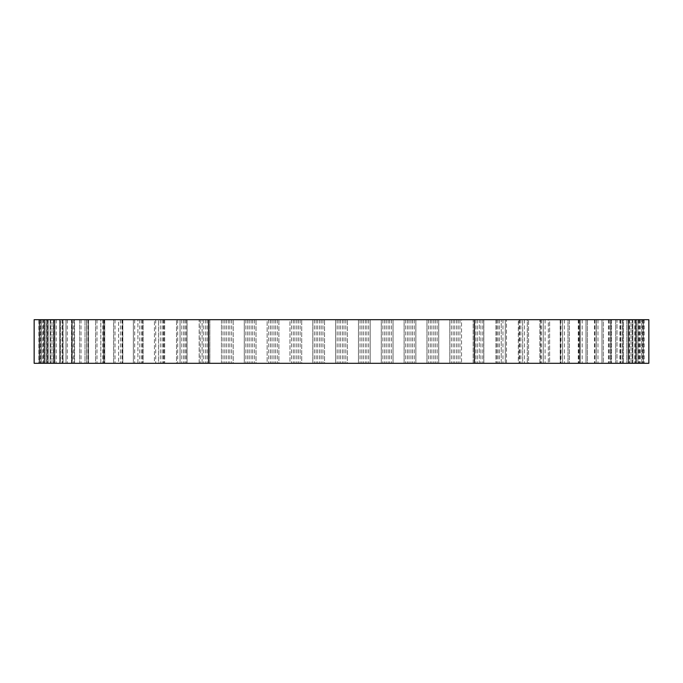 <?xml version="1.0" encoding="UTF-8"?>
<svg xmlns="http://www.w3.org/2000/svg" width="683" height="683" viewBox="0 0 683 683"><rect width="100%" height="100%" fill="white"/><g stroke="black" fill="none" stroke-linecap="round" stroke-linejoin="round"><path stroke-width="0.51" stroke-dasharray="3.42 2.56" d="M560.726 363.296L569.366 363.296L569.366 319.704L579.193 319.704L569.366 319.704L569.366 363.296L549.636 363.296L549.636 319.704L560.333 319.704L549.636 319.704L549.636 363.296L560.333 363.296L560.333 319.704L560.734 363.296M579.406 363.296L587.38 363.296L587.38 319.704L596.319 319.704L596.157 363.296L603.362 363.296L603.362 319.704L610.926 319.704L603.362 319.704L603.362 363.296L587.38 363.296L596.157 363.296L596.157 319.704L587.38 319.704L587.38 363.296L578.262 363.296L579.406 363.296L579.406 319.704L579.457 363.296L579.457 319.704L578.322 319.704L579.406 319.704L579.406 363.296M610.764 363.296L617.005 363.296L617.005 319.704L623.237 319.704L623.255 363.296L617.005 363.296L623.237 363.296L623.237 319.704L617.005 319.704L617.005 363.296L608.416 363.296L610.764 363.296L610.764 319.704L611.003 363.296L611.003 319.704L608.647 319.704L610.764 319.704L610.764 363.296M622.887 363.296L628.078 363.296L628.078 319.704L632.851 319.704L632.851 363.296L628.078 363.296L632.851 363.296L632.851 319.704L628.078 319.704L628.078 363.296L619.933 363.296L622.887 363.296L622.887 319.704L623.237 363.296L623.255 319.704L620.301 319.704L622.887 319.704L622.887 363.296M632.321 363.296L636.377 363.296L636.377 319.704L639.604 319.704L636.377 319.704L636.377 363.296L628.795 363.296L632.321 363.296L632.321 319.704L632.851 319.704L632.851 363.296L632.851 319.704L629.325 319.704L632.321 319.704L632.321 363.296M620.975 319.704L622.589 319.704L619.933 319.704L620.975 319.704L620.975 363.296L620.975 319.704M609.791 319.704L611.524 319.704L608.416 319.704L609.791 319.704L609.791 363.296L609.791 319.704M580.337 319.704L578.262 319.704L580.337 319.704L580.337 363.296L580.337 319.704M562.596 319.704L560.188 319.704L562.596 319.704L562.596 363.296L562.596 319.704M543.258 319.704L528.548 319.704L539.92 319.704L539.92 363.296L528.548 363.296L528.548 319.704L528.548 363.296L539.92 363.296L539.92 319.704L543.258 319.704L543.258 363.296L549.636 363.296L541.542 363.296L543.258 363.296L543.258 319.704M522.683 319.704L506.479 319.704L518.32 319.704L518.32 363.296L506.479 363.296L506.479 319.704L506.479 363.296L518.32 363.296L518.32 319.704L522.683 319.704L522.683 363.296L528.548 363.296L520.881 363.296L522.683 363.296L522.683 319.704M501.237 319.704L483.837 319.704L495.935 319.704L495.935 363.296L495.935 319.704L501.237 319.704L501.237 363.296L506.479 363.296L499.375 363.296L501.237 363.296L501.237 319.704M479.304 319.704L473.148 319.704L479.304 319.704L479.304 363.296L495.935 363.296L483.837 363.296L483.837 319.704L483.837 363.296L477.417 363.296L479.304 363.296L479.304 319.704M202.091 319.704L360.043 319.704L358.464 319.704L358.464 363.296L360.043 363.296L347.374 363.296L358.464 363.296L358.464 319.704L335.626 319.704L335.626 363.296L324.536 363.296L335.626 363.296L335.626 319.704L312.797 319.704L312.797 363.296L301.707 363.296L312.797 363.296L312.797 319.704L289.959 319.704L289.959 363.296L278.877 363.296L289.959 363.296L289.959 319.704L267.13 319.704L267.13 363.296L256.04 363.296L267.13 363.296L267.13 319.704L244.292 319.704L244.292 363.296L233.21 363.296L244.292 363.296L244.292 319.704L221.463 319.704L221.463 363.296L209.852 363.296L221.463 363.296L221.463 319.704L209.852 319.704L209.852 363.296L202.091 363.296L209.852 363.296L209.852 319.704L200.23 319.704L202.091 319.704L202.091 363.296L187.065 363.296L187.065 319.704L199.163 319.704L187.065 319.704L187.065 363.296L199.163 363.296L199.163 319.704L199.163 363.296L202.091 363.296L202.091 319.704M180.047 319.704L187.065 319.704L177.7 319.704L180.047 319.704L180.047 363.296L181.763 363.296L176.521 363.296L176.521 319.704L164.68 319.704L176.521 319.704L176.521 363.296L164.68 363.296L180.047 363.296L180.047 319.704M158.516 319.704L164.68 319.704L164.68 363.296L164.68 319.704L155.724 319.704L158.516 319.704L158.516 363.296L154.452 363.296L154.452 319.704L143.08 319.704L154.452 319.704L154.452 363.296L143.08 363.296L158.516 363.296L158.516 319.704M137.889 319.704L143.08 319.704L143.08 363.296L143.08 319.704L134.696 319.704L137.889 319.704L137.889 363.296L133.364 363.296L133.364 319.704L122.667 319.704L133.364 319.704L133.364 363.296L122.667 363.296L137.889 363.296L137.889 319.704M118.535 319.704L122.812 319.704L122.812 363.296L118.535 363.296L122.812 363.296L122.274 363.296L122.803 363.296L122.803 319.704L122.266 319.704L122.667 363.296L122.266 319.704L122.803 319.704L115.009 319.704L118.535 319.704L118.535 363.296L113.634 363.296L113.634 319.704L103.807 319.704L113.634 319.704L113.634 363.296L103.807 363.296L118.535 363.296L118.535 319.704M100.811 319.704L104.738 319.704L104.738 363.296L100.811 363.296L104.738 363.296L104.738 319.704L97.012 319.704L100.811 319.704L100.811 363.296L95.62 363.296L95.62 319.704L86.843 319.704L95.62 319.704L95.62 363.296L86.843 363.296L100.811 363.296L100.811 319.704M85.025 319.704L86.835 319.704L86.843 363.296L86.681 319.704L88.559 319.704L88.559 363.296L85.025 363.296L88.559 363.296L88.559 319.704L81.029 319.704L85.025 319.704L85.025 363.296L79.638 363.296L79.638 319.704L72.074 319.704L79.638 319.704L79.638 363.296L72.074 363.296L85.025 363.296L85.025 319.704M71.476 319.704L74.584 319.704L74.584 363.296L71.476 363.296L74.584 363.296L74.584 319.704L67.344 319.704L71.476 319.704L71.476 363.296L65.995 363.296L65.995 319.704L59.763 319.704L65.995 319.704L65.995 363.296L59.763 363.296L71.476 363.296L71.476 319.704M60.411 319.704L63.067 319.704L63.067 363.296L60.411 363.296L63.067 363.296L63.067 319.704L56.219 319.704L60.411 319.704L60.411 363.296L54.922 363.296L54.922 319.704L50.149 319.704L54.922 319.704L54.922 363.296L50.149 363.296L60.411 363.296L60.411 319.704M44.147 319.704L45.052 319.704L45.052 363.296L38.803 363.296L38.905 319.704L38.905 363.296L45.052 363.296L44.147 363.296L45.052 363.296L45.044 319.704L39.623 319.704L41.253 319.704L39.623 319.704L39.623 363.296L41.253 363.296L41.253 319.704L41.253 363.296L39.623 363.296L39.623 319.704L44.147 319.704L44.147 363.296L40.476 363.296L44.147 363.296L44.147 319.704M47.46 319.704L48.16 319.704L48.16 363.296L41.253 363.296L48.16 363.296L47.46 363.296L48.16 363.296L48.16 319.704L43.396 319.704L46.623 319.704L43.396 319.704L43.396 363.296L46.623 363.296L46.623 319.704L46.623 363.296L43.396 363.296L43.396 319.704L47.46 319.704L47.46 363.296L44.088 363.296L47.46 363.296L47.46 319.704M53.675 319.704L54.205 319.704L54.205 363.296L46.623 363.296L54.205 363.296L53.675 363.296L54.205 363.296L54.205 319.704L50.149 319.704L50.149 363.296L50.149 319.704L53.675 319.704L53.675 363.296L50.679 363.296L53.675 363.296L53.675 319.704M370.203 363.296L382.873 363.296L360.043 363.296L370.203 363.296L370.203 319.704L382.873 319.704L381.293 319.704L381.293 363.296L381.293 319.704L360.043 319.704L370.203 319.704L370.203 363.296M393.041 363.296L405.711 363.296L382.873 363.296L393.041 363.296L393.041 319.704L405.711 319.704L404.123 319.704L404.123 363.296L404.123 319.704L382.873 319.704L393.041 319.704L393.041 363.296M415.87 363.296L428.54 363.296L405.711 363.296L415.87 363.296L415.87 319.704L428.54 319.704L426.96 319.704L426.96 363.296L426.96 319.704L405.711 319.704L415.87 319.704L415.87 363.296M438.708 363.296L451.369 363.296L428.54 363.296L438.708 363.296L438.708 319.704L451.369 319.704L449.79 319.704L449.79 363.296L449.79 319.704L428.54 319.704L438.708 319.704L438.708 363.296M461.537 363.296L473.148 363.296L473.148 319.704L461.537 319.704L473.148 319.704L473.148 363.296L451.369 363.296L461.537 363.296L461.537 319.704L451.369 319.704L461.537 319.704L461.537 363.296M596.157 319.704L596.157 363.296L596.319 319.704L594.441 319.704L596.319 319.704L596.182 363.296L594.441 363.296L596.182 363.296L596.165 319.704M639.604 319.704L639.604 363.296L639.604 319.704L638.912 319.704L639.604 319.704M643.377 319.704L641.747 319.704L643.377 319.704L643.377 363.296L641.747 363.296L641.747 319.704L641.747 363.296L643.377 363.296L643.377 319.704L642.524 319.704L643.377 319.704M644.095 319.704L644.197 363.296L644.095 319.704L637.948 319.704L644.095 319.704M103.807 319.704L103.807 363.296L103.807 319.704M72.074 319.704L72.074 363.296L72.074 319.704M59.763 319.704L59.763 363.296L59.763 319.704L59.745 363.296L62.699 363.296L59.745 363.296L59.745 319.704M648.85 363.296L34.15 363.296M648.85 319.704L474.472 319.704L474.472 363.296M34.15 319.704L474.472 319.704M482.77 319.704L480.909 319.704L483.837 319.704L482.77 319.704L482.77 363.296L482.77 319.704M505.3 319.704L502.953 319.704L506.479 319.704L505.3 319.704L505.3 363.296L505.3 319.704M527.276 319.704L524.484 319.704L528.548 319.704L527.276 319.704L527.276 363.296L527.276 319.704M548.304 319.704L545.111 319.704L549.636 319.704L548.304 319.704L548.304 363.296L548.304 319.704M567.991 319.704L564.465 319.704L569.366 319.704L567.991 319.704L567.991 363.296L567.991 319.704M585.988 319.704L582.189 319.704L587.38 319.704L585.988 319.704L585.988 363.296L585.988 319.704M601.971 319.704L597.975 319.704L603.362 319.704L601.971 319.704L601.971 363.296L601.971 319.704M615.656 319.704L611.524 319.704L617.005 319.704L615.656 319.704L615.656 363.296L615.656 319.704M626.781 319.704L622.589 319.704L628.078 319.704L626.781 319.704L626.781 363.296L626.781 319.704M628.889 319.704L629.513 319.704L628.889 319.704L628.889 363.296L628.889 319.704M630.99 319.704L635.156 319.704L630.99 319.704L630.99 363.296L630.99 319.704M636.377 319.704L635.156 319.704L636.377 319.704M635.54 319.704L638.912 319.704L634.84 319.704L635.54 319.704L635.54 363.296L634.84 363.296L641.747 363.296L634.84 363.296L638.912 363.296L635.54 363.296L635.54 319.704M634.874 319.704L634.874 363.296L634.874 319.704M636.556 319.704L640.628 319.704L636.556 319.704L636.556 363.296L636.556 319.704M641.747 319.704L640.628 319.704L641.747 319.704M637.948 319.704L637.956 363.296L644.095 363.296L637.948 363.296L638.853 363.296L637.948 363.296L637.948 319.704M199.163 319.704L200.23 319.704L199.163 319.704M176.521 319.704L177.7 319.704L176.521 319.704M154.452 319.704L155.724 319.704L154.452 319.704M133.364 319.704L134.696 319.704L133.364 319.704M113.634 319.704L115.009 319.704L113.634 319.704M103.594 319.704L104.678 319.704L103.594 319.704L103.594 363.296L104.678 363.296L103.543 363.296L103.594 319.704M95.62 319.704L97.012 319.704L95.62 319.704M88.431 319.704L86.818 319.704L88.431 319.704L88.431 363.296L88.431 319.704M79.638 319.704L81.029 319.704L79.638 319.704M72.236 319.704L74.353 319.704L72.236 319.704L72.236 363.296L74.353 363.296L71.997 363.296L72.236 319.704M65.995 319.704L67.344 319.704L65.995 319.704M62.699 319.704L60.113 319.704L62.699 319.704L62.699 363.296L62.699 319.704M54.922 319.704L56.219 319.704L54.922 319.704M54.111 319.704L53.487 319.704L54.111 319.704L54.111 363.296L54.111 319.704M52.01 319.704L47.844 319.704L52.01 319.704L52.01 363.296L52.01 319.704M46.623 319.704L47.844 319.704L46.623 319.704M48.126 319.704L48.126 363.296L48.126 319.704M46.444 319.704L42.372 319.704L46.444 319.704L46.444 363.296L46.444 319.704M41.253 319.704L42.372 319.704L41.253 319.704M44.924 319.704L43.806 319.704L44.924 319.704L44.924 363.296L44.924 319.704M39.896 319.704L43.806 319.704L38.905 319.704L39.896 319.704L39.896 363.296L39.896 319.704M45.052 319.704L45.044 363.296L45.052 319.704M86.843 319.704L86.818 363.296L86.818 319.704M122.266 319.704L122.667 363.296L122.266 319.704M347.374 363.296L337.206 363.296L347.374 363.296L347.374 319.704L347.374 363.296M324.536 363.296L314.376 363.296L324.536 363.296L324.536 319.704L324.536 363.296M301.707 363.296L291.539 363.296L301.707 363.296L301.707 319.704L301.707 363.296M278.877 363.296L268.709 363.296L278.877 363.296L278.877 319.704L278.877 363.296M256.04 363.296L245.871 363.296L256.04 363.296L256.04 319.704L256.04 363.296M233.21 363.296L223.042 363.296L233.21 363.296L233.21 319.704L233.21 363.296M187.065 363.296L181.763 363.296L187.065 363.296M164.68 363.296L160.317 363.296L164.68 363.296M143.08 363.296L139.742 363.296L143.08 363.296M50.149 363.296L50.679 363.296L50.149 363.296L50.149 319.704L50.149 363.296M43.396 363.296L44.088 363.296L43.396 363.296M39.623 363.296L40.476 363.296L39.623 363.296M474.181 363.296L477.417 363.296L474.181 363.296L474.181 319.704L474.181 363.296M495.935 363.296L499.375 363.296L495.935 363.296M518.32 363.296L520.881 363.296L518.32 363.296M539.92 363.296L541.542 363.296L539.92 363.296M639.604 363.296L638.912 363.296L639.604 363.296M643.377 363.296L638.853 363.296L643.377 363.296M74.353 319.704L74.353 363.296L74.353 319.704M104.678 319.704L104.678 363.296L104.678 319.704M208.528 319.704L208.528 363.296M345.794 319.704L345.794 363.296L345.794 319.704M344.019 319.704L344.019 363.296L344.019 319.704M342.439 319.704L342.439 363.296L342.439 319.704M340.561 319.704L340.561 363.296L340.561 319.704M338.981 319.704L338.981 363.296L338.981 319.704M337.206 319.704L337.206 363.296L337.206 319.704M322.957 319.704L322.957 363.296L322.957 319.704M321.189 319.704L321.189 363.296L321.189 319.704M319.61 319.704L319.61 363.296L319.61 319.704M317.723 319.704L317.723 363.296L317.723 319.704M316.144 319.704L316.144 363.296L316.144 319.704M314.376 319.704L314.376 363.296L314.376 319.704M300.127 319.704L300.127 363.296L300.127 319.704M298.351 319.704L298.351 363.296L298.351 319.704M296.772 319.704L296.772 363.296L296.772 319.704M294.894 319.704L294.894 363.296L294.894 319.704M293.314 319.704L293.314 363.296L293.314 319.704M291.539 319.704L291.539 363.296L291.539 319.704M277.289 319.704L277.289 363.296L277.289 319.704M275.522 319.704L275.522 363.296L275.522 319.704M273.943 319.704L273.943 363.296L273.943 319.704M272.056 319.704L272.056 363.296L272.056 319.704M270.477 319.704L270.477 363.296L270.477 319.704M268.709 319.704L268.709 363.296L268.709 319.704M254.46 319.704L254.46 363.296L254.46 319.704M252.684 319.704L252.684 363.296L252.684 319.704M251.105 319.704L251.105 363.296L251.105 319.704M249.227 319.704L249.227 363.296L249.227 319.704M247.647 319.704L247.647 363.296L247.647 319.704M245.871 319.704L245.871 363.296L245.871 319.704M231.631 319.704L231.631 363.296L231.631 319.704M229.855 319.704L229.855 363.296L229.855 319.704M228.276 319.704L228.276 363.296L228.276 319.704M226.389 319.704L226.389 363.296L226.389 319.704M224.809 319.704L224.809 363.296L224.809 319.704M223.042 319.704L223.042 363.296L223.042 319.704M208.819 319.704L208.819 363.296L208.819 319.704M207.137 319.704L207.137 363.296L207.137 319.704M205.583 319.704L205.583 363.296L205.583 319.704M203.696 319.704L203.696 363.296L203.696 319.704M200.23 319.704L200.23 363.296L200.23 319.704M186.177 319.704L186.177 363.296L186.177 319.704M185.025 319.704L185.025 363.296L185.025 319.704M183.625 319.704L183.625 363.296L183.625 319.704M181.763 319.704L181.763 363.296L181.763 319.704M177.7 319.704L177.7 363.296L177.7 319.704M163.946 319.704L163.946 363.296L163.946 319.704M163.339 319.704L163.339 363.296L163.339 319.704M162.119 319.704L162.119 363.296L162.119 319.704M160.317 319.704L160.317 363.296L160.317 319.704M155.724 319.704L155.724 363.296L155.724 319.704M142.516 319.704L142.516 363.296L142.516 319.704M142.474 319.704L142.474 363.296L142.474 319.704M141.458 319.704L141.458 363.296L141.458 319.704M139.742 319.704L139.742 363.296L139.742 319.704M134.696 319.704L134.696 363.296L134.696 319.704M122.001 319.704L122.001 363.296L122.001 319.704M120.404 319.704L120.404 363.296L120.404 319.704M115.009 319.704L115.009 363.296L115.009 319.704M104.106 319.704L104.106 363.296L104.106 319.704M102.663 319.704L102.663 363.296L102.663 319.704M97.012 319.704L97.012 363.296L97.012 319.704M88.107 319.704L88.107 363.296L88.107 319.704M81.029 319.704L81.029 363.296L81.029 319.704M74.276 319.704L74.276 363.296L74.276 319.704M73.209 319.704L73.209 363.296L73.209 319.704M67.344 319.704L67.344 363.296L67.344 319.704M60.113 319.704L60.113 363.296L60.113 319.704M62.879 319.704L62.879 363.296L62.879 319.704M62.025 319.704L62.025 363.296L62.025 319.704M56.219 319.704L56.219 363.296L56.219 319.704M50.679 319.704L50.679 363.296L50.679 319.704M53.487 319.704L53.487 363.296L53.487 319.704M47.844 319.704L47.844 363.296L47.844 319.704M44.088 319.704L44.088 363.296L44.088 319.704M47.75 319.704L47.75 363.296L47.75 319.704M42.372 319.704L42.372 363.296L42.372 319.704M40.476 319.704L40.476 363.296L40.476 319.704M43.806 319.704L43.806 363.296L43.806 319.704M122.803 319.704L122.803 363.296L122.812 319.704M360.043 319.704L360.043 363.296L360.043 319.704M361.811 319.704L361.811 363.296L361.811 319.704M363.39 319.704L363.39 363.296L363.39 319.704M365.277 319.704L365.277 363.296L365.277 319.704M366.856 319.704L366.856 363.296L366.856 319.704M368.624 319.704L368.624 363.296L368.624 319.704M382.873 319.704L382.873 363.296L382.873 319.704M384.649 319.704L384.649 363.296L384.649 319.704M386.228 319.704L386.228 363.296L386.228 319.704M388.106 319.704L388.106 363.296L388.106 319.704M389.686 319.704L389.686 363.296L389.686 319.704M391.461 319.704L391.461 363.296L391.461 319.704M405.711 319.704L405.711 363.296L405.711 319.704M407.478 319.704L407.478 363.296L407.478 319.704M409.057 319.704L409.057 363.296L409.057 319.704M410.944 319.704L410.944 363.296L410.944 319.704M412.523 319.704L412.523 363.296L412.523 319.704M414.291 319.704L414.291 363.296L414.291 319.704M428.54 319.704L428.54 363.296L428.54 319.704M430.316 319.704L430.316 363.296L430.316 319.704M431.895 319.704L431.895 363.296L431.895 319.704M433.773 319.704L433.773 363.296L433.773 319.704M435.353 319.704L435.353 363.296L435.353 319.704M437.129 319.704L437.129 363.296L437.129 319.704M451.369 319.704L451.369 363.296L451.369 319.704M453.145 319.704L453.145 363.296L453.145 319.704M454.724 319.704L454.724 363.296L454.724 319.704M456.611 319.704L456.611 363.296L456.611 319.704M458.191 319.704L458.191 363.296L458.191 319.704M459.958 319.704L459.958 363.296L459.958 319.704M475.863 319.704L475.863 363.296L475.863 319.704M477.417 319.704L477.417 363.296L477.417 319.704M480.909 319.704L480.909 363.296L480.909 319.704M496.823 319.704L496.823 363.296L496.823 319.704M497.975 319.704L497.975 363.296L497.975 319.704M499.375 319.704L499.375 363.296L499.375 319.704M502.953 319.704L502.953 363.296L502.953 319.704M519.054 319.704L519.054 363.296L519.054 319.704M519.661 319.704L519.661 363.296L519.661 319.704M520.881 319.704L520.881 363.296L520.881 319.704M524.484 319.704L524.484 363.296L524.484 319.704M540.484 319.704L540.484 363.296L540.484 319.704M540.526 319.704L540.526 363.296L540.526 319.704M541.542 319.704L541.542 363.296L541.542 319.704M545.111 319.704L545.111 363.296L545.111 319.704M560.197 319.704L560.197 363.296L560.188 319.704M560.999 319.704L560.999 363.296L560.999 319.704M564.465 319.704L564.465 363.296L564.465 319.704M578.322 319.704L578.322 363.296L578.322 319.704M578.894 319.704L578.894 363.296L578.894 319.704M582.189 319.704L582.189 363.296L582.189 319.704M594.569 319.704L594.569 363.296L594.569 319.704M594.893 319.704L594.893 363.296L594.893 319.704M597.975 319.704L597.975 363.296L597.975 319.704M608.647 319.704L608.647 363.296L608.647 319.704M608.724 319.704L608.724 363.296L608.724 319.704M611.524 319.704L611.524 363.296L611.524 319.704M620.301 319.704L620.301 363.296L620.301 319.704M620.121 319.704L620.121 363.296L620.121 319.704M622.589 319.704L622.589 363.296L622.589 319.704M629.325 319.704L629.325 363.296L629.325 319.704M629.513 319.704L629.513 363.296L629.513 319.704M635.156 319.704L635.156 363.296L635.156 319.704M638.912 319.704L638.912 363.296L638.912 319.704M635.25 319.704L635.25 363.296L635.25 319.704M640.628 319.704L640.628 363.296L640.628 319.704M642.524 319.704L642.524 363.296L642.524 319.704M638.853 319.704L638.853 363.296L638.853 319.704M638.076 319.704L638.076 363.296L638.076 319.704M639.194 319.704L639.194 363.296L639.194 319.704M643.104 319.704L643.104 363.296L643.104 319.704M644.197 319.704L644.197 363.296M38.803 319.704L38.803 363.296M103.543 319.704L103.543 363.296L103.543 319.704M86.681 319.704L86.681 363.296L86.681 319.704M71.997 319.704L71.997 363.296L71.997 319.704M578.262 319.704L578.262 363.296L578.262 319.704M594.441 319.704L594.441 363.296L594.441 319.704M608.416 319.704L608.416 363.296L608.416 319.704M619.933 319.704L619.933 363.296L619.933 319.704M628.795 319.704L628.795 363.296L628.795 319.704M634.84 319.704L634.84 363.296L634.84 319.704"/><path stroke-width="1.02" d="M474.472 319.704L34.15 319.704L34.15 363.296L648.85 363.296L648.85 319.704L474.472 319.704L474.472 363.296M208.528 319.704L208.528 363.296"/></g></svg>
